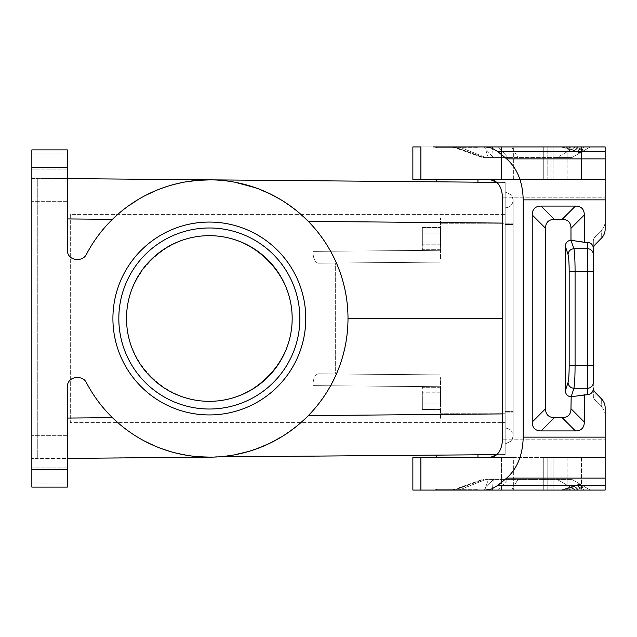 <?xml version="1.0" encoding="UTF-8"?>
<svg xmlns="http://www.w3.org/2000/svg" width="637" height="637" viewBox="0 0 637 637"><rect width="100%" height="100%" fill="white"/><g stroke="black" fill="none" stroke-linecap="round" stroke-linejoin="round"><path stroke-width="0.48" stroke-dasharray="3.19 2.39" d="M457.239 146.924L480.903 146.924A5.916 5.916 0 0 0 477.949 147.72L436.536 147.72L477.949 147.72A5.916 5.916 0 0 1 480.903 146.924L433.574 146.924A5.916 5.916 0 0 1 436.536 147.72L457.239 147.72L436.536 147.72A5.916 5.916 0 0 0 433.574 146.924L457.239 146.924M511.559 440.923L505.165 443.933L505.165 411.422L505.165 443.933L511.71 440.724L513.151 436.241L513.151 411.422L513.151 436.241L511.559 440.923L505.165 443.933L511.71 440.724M505.165 224.511L505.165 411.422L505.165 224.511M114.564 217.297L112.446 219.327L67.347 218.929L67.347 250.46C67.888 255.843 70.842 258.797 76.225 259.339L79.816 259.227L82.444 258.383L84.681 256.775L86.314 254.553A138.651 138.651 0 0 1 296.89 210.982A138.651 138.651 0 0 1 296.89 426.018A138.651 138.651 0 0 1 86.314 382.447C93.161 395.569 101.872 407.314 112.446 417.673C101.872 407.314 93.161 395.569 86.314 382.447L84.681 380.225L82.444 378.617L79.816 377.773L76.225 377.661C70.842 378.203 67.888 381.157 67.347 386.54L67.347 418.071L67.347 386.54A8.878 8.878 0 0 1 76.225 377.661L78.439 377.661A8.878 8.878 0 0 1 86.314 382.447L84.681 380.225L82.444 378.617L79.816 377.773L76.225 377.661C70.842 378.203 67.888 381.157 67.347 386.54L67.347 469.365L31.85 469.365L31.85 487.114L31.85 178.599L31.85 458.401L37.766 458.401L37.766 178.599L31.85 178.599L31.85 149.886L67.347 149.886L67.347 185.383L67.347 178.599L505.165 182.421L505.165 223.109L505.165 182.421L496.86 182.349C500.483 185.956 502.362 190.909 502.497 197.215L502.497 439.785C502.362 446.091 500.483 451.044 496.86 454.651L505.165 454.579L505.165 413.891L505.165 454.579L210.552 457.151L191.275 455.973L172.221 452.095M297.025 211.094L280.734 199.644L294.772 209.294L308.316 221.397C334.178 248.597 347.404 280.965 347.993 318.5C347.404 356.035 334.178 388.403 308.316 415.603L505.165 413.891L505.165 223.109L505.165 413.891L502.497 413.907M70.309 214.398L70.309 422.602L70.309 214.398L505.165 214.398L505.165 223.268L505.165 214.398L70.309 214.398M67.347 178.599L67.347 218.929L67.347 169.108L67.347 201.65L67.347 178.599L37.766 178.344L67.347 178.599L67.347 153.095L31.85 153.095L31.85 149.886L31.85 469.365M457.239 182.007L477.949 182.182L457.239 182.007M457.239 179.467L477.949 179.467L457.239 179.467M505.165 428.064L505.165 223.826L505.165 428.064M505.165 223.826L505.165 207.861L505.165 223.826M505.165 223.268L505.165 422.602L505.165 223.268L440.079 223.268L440.079 262.11L440.079 223.268L505.165 223.268M505.125 207.861C509.934 207.535 512.61 204.971 513.151 200.177L513.151 412.107L505.125 412.107L513.151 412.107L513.151 435.748L513.151 200.177C512.61 204.971 509.934 207.535 505.125 207.861M505.125 223.826L513.151 223.826L505.125 223.826M505.125 428.064C509.934 428.398 512.61 430.954 513.151 435.748C512.61 430.954 509.934 428.398 505.125 428.064M513.151 199.684L513.151 411.422L513.151 199.684L511.559 195.002L505.165 192L511.71 195.201L513.151 199.684M513.151 224.511L505.125 224.511L513.151 224.511M505.125 411.422L513.151 411.422L505.125 411.422M492.425 146.924L493.261 157.57L484.024 157.57L571.915 157.57L493.261 157.57L492.425 146.924L484.725 146.924L575.8 146.924L492.425 146.924L501.614 146.924L501.47 179.467L501.446 146.924L543.743 146.924L412.864 146.924L412.864 179.467L605.15 179.467L605.15 197.215L605.15 179.467L490.068 179.467M433.574 146.924L484.725 146.924L488.324 157.57L485.888 157.57L459.094 146.924L485.888 157.57L484.024 157.57L454.539 146.924L483.77 146.924L493.372 157.57L482.623 157.57L484.024 157.57L454.539 146.924L452.389 146.924L590.356 146.924L567.878 146.924L581.485 146.924L581.485 179.467L547.167 179.467L605.15 179.467L605.15 146.924L412.864 146.924L420.89 146.924L420.89 179.467M547.167 179.467L553.083 179.467L547.167 179.467L547.167 146.924L551.053 146.924L550.137 146.924L550.137 179.467L550.137 146.924L547.167 146.924L584.44 146.924L578.46 150.38L584.44 146.924L590.356 146.924L571.915 157.57L590.356 146.924L579.702 152.984L578.46 150.38L567.878 146.924L547.167 146.924L547.167 179.467M575.8 146.924L572.798 146.924L575.8 146.924L584.495 150.308L580.283 152.745L584.495 150.308L575.8 146.924M543.743 146.924L553.083 146.924L551.053 146.924L551.053 179.467L551.053 146.924L553.083 146.924L543.743 146.924L543.743 179.467L543.743 146.924M581.485 179.467L581.485 146.924L605.15 146.924L567.878 146.924L578.46 150.38L579.702 152.984L561.133 146.924L579.702 152.984L590.356 146.924L575.569 146.924L557.12 157.57L507.912 157.57L498.309 146.924L575.569 146.924L557.12 157.57L571.915 157.57L580.283 152.745L571.915 157.57L488.324 157.57L484.725 146.924M579.901 152.96L580.411 152.665L562.805 146.924L580.411 152.665L579.901 152.96M605.15 179.467L605.15 229.232A12.246 11.832 90 0 1 601.686 237.896L601.686 229.965L595.054 236.837A6.123 5.916 -90 0 0 593.318 241.168L593.318 249.091L593.318 241.168A6.123 5.916 90 0 1 595.054 236.837L595.054 244.759L595.054 236.837L601.686 229.965A12.246 11.832 -90 0 0 605.15 221.302A12.246 11.832 90 0 1 601.686 229.965L601.686 237.896M601.686 399.104L601.686 407.035L601.686 399.104A12.246 11.832 90 0 1 605.15 407.768L605.15 415.698A12.246 11.832 -90 0 0 601.686 407.035A12.246 11.832 90 0 1 605.15 415.698L605.15 457.533L420.89 457.533L420.89 490.076L412.864 490.076L501.614 490.076L412.864 490.076L412.864 457.533L420.89 457.533M595.054 392.241L595.054 400.163L595.054 392.241A6.123 5.916 90 0 1 593.318 387.909L593.318 395.832A6.123 5.916 -90 0 0 595.054 400.163L601.686 407.035L595.054 400.163A6.123 5.916 90 0 1 593.318 395.832L593.318 249.091M593.318 254.434L593.318 365.423L587.402 365.423L587.402 242.323A6.123 5.916 90 0 1 593.318 248.446L593.318 254.434A5.916 5.717 -0 0 0 587.402 248.717L573.921 248.717L571.174 240.292L587.402 242.323M605.15 221.302L605.15 197.215L502.497 197.215L605.15 197.215L605.15 229.232M605.15 478.124L506.638 478.124L494.559 487.623L490.1 489.455L485.482 490.076L605.15 490.076L561.133 490.076L575.8 490.076L584.495 486.692L580.283 484.255L584.495 486.692L583.285 485.991L584.495 486.692L575.8 490.076L484.725 490.076L488.324 479.43L485.888 479.43L459.094 490.076L605.15 490.076L605.15 407.768M605.15 199.867L523.208 199.867L523.208 437.133C522.77 454.985 517.252 468.649 506.638 478.124M584.296 242.323L584.296 214.964L570.975 228.285L571.174 240.292M593.318 382.566A5.916 5.717 0 0 1 587.402 388.283L587.402 394.677A6.123 5.916 90 0 0 593.318 388.554L593.318 271.577L569.175 271.577C569.136 262.89 568.745 257.173 568.029 254.434C568.459 251.042 570.426 249.139 573.921 248.717C574.646 252.379 575.028 259.992 575.076 271.577L575.076 365.423C575.028 377.008 574.646 384.629 573.921 388.283L570.975 396.732L570.975 408.715A46.963 17.748 -135 0 1 562.097 417.593L554.429 417.593A46.963 17.748 -45 0 1 545.551 408.715L545.551 228.285L532.229 214.964A46.963 17.748 45 0 1 541.108 206.085L575.418 206.085A46.963 17.748 135 0 1 584.296 214.964M532.229 214.964L532.229 422.036A46.963 17.748 135 0 0 541.108 430.915L575.418 430.915L562.097 417.593M587.402 394.677L584.296 394.677L584.296 422.036A46.963 17.748 45 0 1 575.418 430.915M545.551 228.285A46.963 17.748 -135 0 1 554.429 219.407L562.097 219.407A46.963 17.748 -45 0 1 570.975 228.285M568.029 254.434L565.353 246.248A6.147 5.916 -108.1 0 1 570.975 240.268M565.353 246.248L565.353 390.752A6.147 5.916 -71.9 0 0 570.975 396.732M571.174 396.708L584.296 394.677M573.921 388.283C570.426 387.861 568.459 385.958 568.029 382.566C568.745 379.827 569.136 374.11 569.175 365.423L587.402 365.423L587.402 388.283L573.921 388.283M581.485 457.533L581.485 490.076L581.485 457.533L547.167 457.533L605.15 457.533L605.15 490.076L605.15 457.533L490.068 457.533M457.239 457.533L477.949 457.533L457.239 457.533M501.47 457.533L412.864 457.533L501.614 457.533L501.614 490.076L513.358 490.076L501.446 490.076L501.446 457.533L513.358 457.533L501.446 457.533L501.47 490.076L501.47 457.533M543.743 457.533L513.358 457.533L513.358 490.076L543.743 490.076L513.358 490.076L513.358 457.533L553.083 457.533L550.137 457.533L553.083 457.533L553.083 490.076L550.137 490.076L551.053 490.076L551.053 457.533L551.053 490.076L553.083 490.076L543.743 490.076L553.083 490.076L553.083 457.533L543.743 457.533L543.743 490.076L543.743 457.533M547.167 457.533L550.137 457.533L547.167 457.533L547.167 490.076L550.137 490.076L550.137 457.533L550.137 490.076L547.167 490.076L567.878 490.076L547.167 490.076L547.167 457.533M31.85 185.383L31.85 169.108L31.85 185.383M31.85 451.617L31.85 467.892L31.85 451.617M67.347 218.929L67.347 250.46A8.878 8.878 0 0 0 76.225 259.339L79.816 259.227L82.444 258.383L84.681 256.775L86.314 254.553C93.161 241.431 101.872 229.686 112.446 219.327C101.872 229.686 93.161 241.431 86.314 254.553A8.878 8.878 0 0 1 78.439 259.339L76.225 259.339C70.842 258.797 67.888 255.843 67.347 250.46L67.347 149.886L67.347 153.095L31.85 153.095L31.85 178.599L37.766 178.599L37.766 458.656L67.347 458.401L67.347 483.905L31.85 483.905L31.85 458.401L210.552 457.151L229.933 455.614L249.171 451.307L267.962 444.156L286.085 433.98L300.353 423.103M299.86 318.5A90.518 90.518 0 0 0 209.342 227.982A90.518 90.518 0 0 0 118.824 318.5A90.518 90.518 0 0 0 209.342 409.018A90.518 90.518 0 0 0 299.86 318.5A90.518 90.518 0 0 1 209.342 409.018A90.518 90.518 0 0 1 118.824 318.5A90.518 90.518 0 0 0 209.342 409.018A90.518 90.518 0 0 0 299.86 318.5A90.518 90.518 0 0 0 209.342 227.982A90.518 90.518 0 0 0 118.824 318.5A90.518 90.518 0 0 1 209.342 227.982A90.518 90.518 0 0 1 299.86 318.5M300.919 422.602L308.316 415.603C334.178 388.403 347.404 356.035 347.993 318.5L502.497 318.5M217.002 180.056L235.093 182.262L217.002 180.056M303.061 216.317L305.195 218.316M126.516 318.5C125.585 274.228 165.071 234.742 209.342 235.674C253.661 235.34 292.502 274.181 292.168 318.5C292.502 362.819 253.661 401.66 209.342 401.326C165.071 402.258 125.585 362.772 126.516 318.5A82.826 82.826 0 0 0 209.342 401.326A82.826 82.826 0 0 0 292.168 318.5C292.502 362.819 253.661 401.66 209.342 401.326C165.023 401.66 126.182 362.819 126.516 318.5C126.182 274.181 165.023 235.34 209.342 235.674C253.661 235.34 292.502 274.181 292.168 318.5A82.826 82.826 0 0 0 209.342 235.674A82.826 82.826 0 0 0 126.516 318.5M67.347 469.365L67.347 487.114L31.85 487.114L67.347 487.114L67.347 418.071L67.347 458.401M440.079 418.963L440.079 377.781L440.079 418.963A0.884 0.884 0 0 0 440.525 419.082L440.525 377.661A0.884 0.884 0 0 0 440.079 377.781A0.884 0.884 0 0 1 440.525 377.661L440.525 419.082A0.884 0.884 0 0 1 440.079 418.963M440.525 404.177L440.525 392.567L440.525 409.989L440.079 409.472L440.525 386.755L440.525 404.177L440.079 403.922L440.525 386.755L440.525 392.567L440.079 392.822L440.079 387.272L440.525 386.755L440.079 387.272L440.525 409.989L440.079 409.472L422.331 409.472L422.331 392.822L422.331 409.472L440.079 409.472L440.079 403.922L440.525 404.177M440.079 259.219L440.079 218.037L440.079 259.219A0.884 0.884 0 0 0 440.525 259.339L440.525 217.918A0.884 0.884 0 0 0 440.079 218.037A0.884 0.884 0 0 1 440.525 217.918L440.525 259.339A0.884 0.884 0 0 1 440.079 259.219M440.525 244.433L440.525 227.011L440.525 250.245L440.079 249.728L440.079 244.178L440.525 244.433L440.079 244.178L440.079 249.728L440.079 233.078L440.525 232.823L440.079 233.078L440.079 227.528L440.525 227.011L440.079 227.528L440.525 250.245L440.079 249.728L422.331 249.728L422.331 233.078L422.331 249.728L440.079 249.728L440.079 244.178L440.525 244.433M440.079 374.89L440.079 422.602L505.165 422.602L70.309 422.602L440.079 422.602L440.079 374.89L440.079 422.602L440.079 386.723L312.878 385.608L312.878 251.392L312.878 385.608C313.213 378.442 315.06 374.508 318.42 373.823L440.079 374.89L440.079 386.723L312.878 385.608C313.213 378.442 315.06 374.508 318.42 373.823L440.079 374.89L335.651 373.975L335.651 263.025L335.651 373.975L318.42 373.823L440.079 374.89M440.079 214.398L440.079 262.11L318.42 263.177C315.06 262.492 313.213 258.558 312.878 251.392L440.079 250.277L440.079 214.398M457.239 490.076L480.903 490.076A5.916 5.916 0 0 1 477.949 489.28L436.536 489.28L477.949 489.28A5.916 5.916 0 0 0 480.903 490.076L433.574 490.076A5.916 5.916 0 0 0 436.536 489.28L457.239 489.28L436.536 489.28A5.916 5.916 0 0 1 433.574 490.076L457.239 490.076M457.239 454.993L477.949 454.818L457.239 454.993M583.285 485.991L580.411 484.335L583.285 485.991L572.798 490.076L583.285 485.991M517.961 479.43L571.915 479.43L590.356 490.076L571.915 479.43L580.283 484.255L571.915 479.43L488.324 479.43L493.261 479.43L492.425 490.076L493.261 479.43L517.961 479.43L511.654 490.076L517.961 479.43M454.539 490.076L590.356 490.076L579.702 484.016L578.46 486.62L584.44 490.076L578.46 486.62L567.878 490.076L578.46 486.62L579.702 484.016L561.133 490.076L579.702 484.016L580.411 484.335L562.805 490.076L580.411 484.335L579.901 484.04L590.356 490.076L575.569 490.076L557.12 479.43L507.912 479.43L571.915 479.43L557.12 479.43L575.569 490.076L498.309 490.076L507.912 479.43L498.309 490.076L483.77 490.076L493.372 479.43L507.912 479.43L493.372 479.43L483.77 490.076L454.539 490.076L484.024 479.43L454.539 490.076M605.15 151.678L497.903 151.678L491.915 148.134L485.482 146.924M497.903 151.678L506.638 158.876C517.252 168.351 522.77 182.015 523.208 199.867M485.482 490.076L420.89 490.076M305.72 418.183L303.602 420.189M297.025 425.906L280.734 437.356M235.093 454.738L218.3 456.864M484.725 490.076L459.094 490.076L485.888 479.43L488.324 479.43L484.725 490.076M605.15 415.698L605.15 439.785L502.497 439.785L605.15 439.785L605.15 457.533M67.347 451.617L67.347 435.35L67.347 451.617M67.347 487.114L67.347 483.905L31.85 483.905L31.85 487.114L67.347 487.114M209.342 222.066A96.434 96.434 0 0 0 112.908 318.5A96.434 96.434 0 0 0 209.342 414.934A96.434 96.434 0 0 0 305.776 318.5A96.434 96.434 0 0 0 209.342 222.066M502.497 223.093L308.316 221.397C334.178 248.597 347.404 280.965 347.993 318.5M255.493 187.756L258.63 188.902M483.77 146.924L498.309 146.924L507.912 157.57L493.372 157.57L483.77 146.924M67.347 149.886L31.85 149.886L67.347 149.886M440.079 250.277L440.079 262.11L318.42 263.177C315.06 262.492 313.213 258.558 312.878 251.392L440.079 250.277M440.079 392.822L440.079 403.922L440.079 392.822L440.525 392.567L440.079 392.822L440.079 387.272L440.079 392.822L422.331 392.822L422.331 387.272L422.331 403.922L422.331 392.822L440.079 392.822M184.929 182.015L167.754 186.227L184.929 182.015M160.206 188.847L142.29 197.136L160.206 188.847M140.92 197.9L123.96 209.255L140.92 197.9M117.765 422.602L114.564 419.703M121.333 425.643L132.09 433.638L140.92 439.1M142.29 439.864L160.206 448.153M167.754 450.773L183.647 454.754M188.122 455.519L199.007 456.769M117.765 214.398L112.446 219.327M422.331 227.528L422.331 244.178L422.331 227.528L440.079 227.528L422.331 227.528M440.079 244.178L422.331 244.178L440.079 244.178M440.079 233.078L422.331 233.078L440.079 233.078M440.079 403.922L422.331 403.922L440.079 403.922M440.079 387.272L422.331 387.272L440.079 387.272M161.949 448.798L159.537 447.899M158.908 447.652L141.024 439.156L132.05 433.614L123.323 427.244M121.978 426.169L121.46 425.747M513.358 179.467L513.358 146.924L513.358 179.467M567.878 179.467L567.878 146.924L567.878 179.467M511.654 146.924L517.961 157.57L511.654 146.924M565.337 146.924L580.283 152.745L565.337 146.924M583.285 151.009L572.798 146.924L583.285 151.009M605.15 437.133L523.208 437.133M575.418 206.085L562.097 219.407M554.429 219.407L541.108 206.085M569.175 271.577L569.175 365.423M584.296 422.036L570.975 408.715M554.429 417.593L541.108 430.915M545.551 408.715L532.229 422.036M568.029 382.566L565.353 390.752M565.337 490.076L580.283 484.255L565.337 490.076M497.903 485.322L605.15 485.322M605.15 158.876L506.638 158.876M567.878 457.533L567.878 490.076L567.878 457.533M440.079 413.732L505.165 413.732L440.079 413.732M67.347 167.635L31.85 167.635M67.347 418.071L112.446 417.673M477.949 182.182L477.949 179.467M511.71 195.201L505.165 192L511.559 195.002M477.949 147.72L477.949 146.924L477.949 147.72M501.446 179.467L501.446 146.924L501.446 179.467M452.389 146.924L482.623 157.57C468.219 152.004 458.146 148.461 452.389 146.924M436.536 147.72L436.536 146.924L436.536 147.72M436.536 181.824L436.536 179.467M477.949 490.076L477.949 489.28L477.949 490.076M436.536 457.533L436.536 455.176M452.389 490.076C458.146 488.539 468.219 484.996 482.623 479.43L452.389 490.076M501.446 457.533L501.446 490.076L501.446 457.533M553.083 179.467L553.083 146.924L553.083 179.467M436.536 490.076L436.536 489.28L436.536 490.076M477.949 457.533L477.949 454.818M67.347 169.108L31.85 169.108L67.347 169.108M67.347 467.892L31.85 467.892L67.347 467.892M67.347 201.65L31.85 201.65L67.347 201.65M67.347 435.35L31.85 435.35L67.347 435.35"/><path stroke-width="0.96" d="M31.85 167.635L31.85 149.886L67.347 149.886L67.347 250.46A8.878 8.878 0 0 0 76.225 259.339L78.439 259.339A8.878 8.878 0 0 0 86.314 254.553A138.651 138.651 0 0 1 296.89 210.982A138.651 138.651 0 0 1 296.89 426.018A138.651 138.651 0 0 1 86.314 382.447A8.878 8.878 0 0 0 78.439 377.661L76.225 377.661A8.878 8.878 0 0 0 67.347 386.54L67.347 487.114L31.85 487.114L31.85 167.635L67.347 167.635M210.552 179.849L197.725 180.335L184.929 182.015L197.725 180.335L210.552 179.849L67.347 178.599L496.86 182.349L490.068 179.467C497.601 180.534 501.741 186.458 502.497 197.215L502.497 439.785C501.741 450.542 497.601 456.466 490.068 457.533L496.86 454.651L218.3 456.864M581.485 179.467L605.15 179.467M605.15 221.302L605.15 229.232A12.246 11.832 -90 0 1 601.686 237.896L595.054 244.759A6.123 5.916 -90 0 0 593.318 249.091L593.318 271.577L587.402 271.577L587.402 394.677A6.123 5.916 -90 0 0 593.318 388.554L593.318 387.909A6.123 5.916 -90 0 0 595.054 392.241L601.686 399.104L595.054 392.241M605.15 415.698L605.15 407.768A12.246 11.832 -90 0 0 601.686 399.104M593.318 382.566L593.318 365.423L593.318 382.566A5.916 5.717 180 0 1 587.402 388.283L573.921 388.283L571.174 396.708L587.402 394.677M593.318 249.091A6.123 5.916 90 0 1 595.054 244.759L601.686 237.896M581.485 457.533L605.15 457.533M209.342 222.066A96.434 96.434 0 0 0 112.908 318.5A96.434 96.434 0 0 0 209.342 414.934A96.434 96.434 0 0 0 305.776 318.5A96.434 96.434 0 0 0 209.342 222.066M209.342 227.982A90.518 90.518 0 0 0 118.824 318.5A90.518 90.518 0 0 0 209.342 409.018A90.518 90.518 0 0 0 299.86 318.5A90.518 90.518 0 0 0 209.342 227.982M502.497 318.5L347.993 318.5M209.342 235.674A82.826 82.826 0 0 0 126.516 318.5A82.826 82.826 0 0 0 209.342 401.326A82.826 82.826 0 0 0 292.168 318.5A82.826 82.826 0 0 0 209.342 235.674M255.493 187.756L235.093 182.262L249.171 185.693L258.63 188.902L271.036 194.325L280.734 199.644L271.036 194.325L258.63 188.902M297.025 211.094L303.061 216.317M305.195 218.316L308.316 221.397L502.497 223.093M502.497 413.907L308.316 415.603L305.72 418.183M303.602 420.189L297.025 425.906M280.734 437.356L271.036 442.675L258.63 448.098L249.171 451.307L235.093 454.738M67.347 458.401L210.552 457.151L199.007 456.769M605.15 407.768L605.15 490.076L412.864 490.076L412.864 457.533L490.068 457.533M433.574 146.924L605.15 146.924L605.15 229.232M605.15 437.133L523.208 437.133L523.208 199.867C522.77 182.015 517.252 168.351 506.638 158.876L497.903 151.678L605.15 151.678M584.296 394.677L584.296 422.036L570.975 408.715L571.174 396.708M593.318 254.434A5.916 5.717 180 0 0 587.402 248.717L587.402 242.323A6.123 5.916 -90 0 1 593.318 248.446L593.318 365.423L569.175 365.423C569.136 374.11 568.745 379.827 568.029 382.566C568.459 385.958 570.426 387.861 573.921 388.283C574.646 384.621 575.028 377.008 575.076 365.423L575.076 271.577C575.028 259.992 574.646 252.371 573.921 248.717L570.975 240.268L570.975 228.285A46.963 17.748 135 0 0 562.097 219.407L554.429 219.407A46.963 17.748 45 0 0 545.551 228.285L545.551 408.715L532.229 422.036A46.963 17.748 -45 0 0 541.108 430.915L575.418 430.915A46.963 17.748 -135 0 0 584.296 422.036M532.229 422.036L532.229 214.964A46.963 17.748 -135 0 1 541.108 206.085L575.418 206.085L562.097 219.407M587.402 242.323L584.296 242.323L584.296 214.964A46.963 17.748 -45 0 0 575.418 206.085M545.551 408.715A46.963 17.748 135 0 0 554.429 417.593L562.097 417.593A46.963 17.748 45 0 0 570.975 408.715M568.029 382.566L565.353 390.752A6.147 5.916 108.1 0 0 570.975 396.732M565.353 390.752L565.353 246.248A6.147 5.916 71.9 0 1 570.975 240.268M571.174 240.292L584.296 242.323M573.921 248.717C570.426 249.139 568.459 251.042 568.029 254.434C568.745 257.173 569.136 262.89 569.175 271.577L587.402 271.577L587.402 248.717L573.921 248.717M420.89 179.467L420.89 146.924L412.864 146.924L412.864 179.467L490.068 179.467M300.919 422.602L300.353 423.103M492.425 146.924L484.725 146.924M485.482 146.924L491.915 148.134L497.903 151.678M605.15 485.322L497.903 485.322L491.915 488.866L485.482 490.076M497.903 485.322L506.638 478.124C517.252 468.649 522.77 454.985 523.208 437.133M167.754 186.227L160.206 188.847L167.754 186.227M142.29 197.136L140.92 197.9L142.29 197.136M117.765 214.398L114.564 217.297M114.564 419.703L117.765 422.602M140.92 439.1L142.29 439.864M160.206 448.153L167.754 450.773M183.647 454.754L188.122 455.519M172.221 452.095L161.949 448.798M159.537 447.899L158.908 447.652M123.323 427.244L121.978 426.169M31.85 469.365L67.347 469.365M420.89 457.533L420.89 490.076M605.15 199.867L523.208 199.867M575.418 430.915L562.097 417.593M554.429 417.593L541.108 430.915M569.175 365.423L569.175 271.577M584.296 214.964L570.975 228.285M554.429 219.407L541.108 206.085M545.551 228.285L532.229 214.964M568.029 254.434L565.353 246.248M605.15 158.876L506.638 158.876M605.15 478.124L506.638 478.124M67.347 218.929L112.446 219.327M67.347 418.071L112.446 417.673M436.536 457.533L436.536 455.176M477.949 457.533L477.949 454.818M477.949 182.182L477.949 179.467M436.536 181.824L436.536 179.467"/></g></svg>
